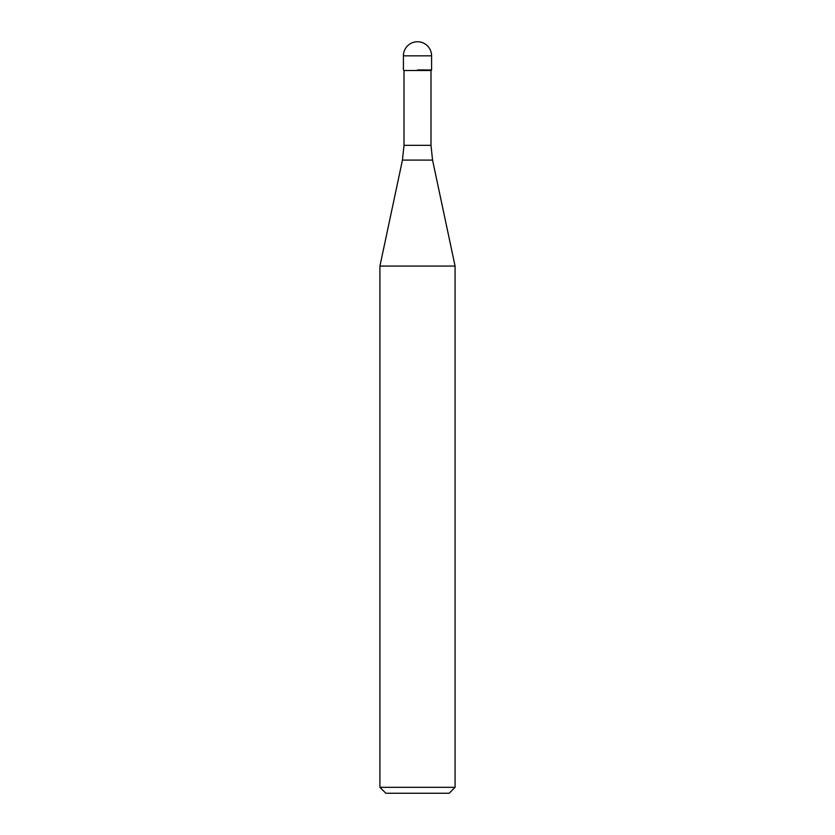 <?xml version="1.0" encoding="UTF-8"?>
<svg xmlns="http://www.w3.org/2000/svg" width="835" height="835" viewBox="0 0 835 835"><rect width="100%" height="100%" fill="white"/><g stroke="black" fill="none" stroke-linecap="round" stroke-linejoin="round"><path stroke-width="1.25" d="M417.5 69.931L431.591 69.931L417.5 69.931M430.996 145.332L432.551 160.09L402.449 160.09L404.004 145.332L430.996 145.332L430.996 70.526L404.004 70.526L403.409 69.931L403.409 55.841L403.409 69.931M432.551 160.09L455.075 266.062L379.925 266.062L402.449 160.09M455.075 787.332L449.157 793.25L385.843 793.25L379.925 787.332L455.075 787.332L455.075 266.062M417.5 41.75A14.091 14.091 0 0 0 403.409 55.841L431.591 55.841A14.091 14.091 0 0 0 417.5 41.75A14.091 14.091 0 0 0 403.409 55.841M430.996 70.526L431.591 69.931L431.591 55.841M404.004 145.332L404.004 70.526M379.925 787.332L379.925 266.062"/></g></svg>

